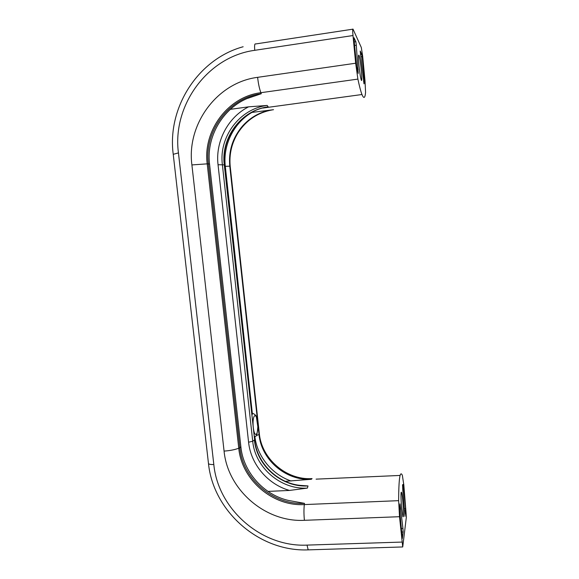 <?xml version="1.0" encoding="UTF-8"?>
<svg xmlns="http://www.w3.org/2000/svg" width="579" height="579" viewBox="0 0 579 579"><rect width="100%" height="100%" fill="white"/><g stroke="black" fill="none" stroke-linecap="round" stroke-linejoin="round"><path stroke-width="0.87" d="M399.619 510.048L399.98 503.875L402.941 528.424L403.165 531.942L402.325 538.506L399.619 510.048M401.688 508.485L402.89 516.417C404.258 520.217 402.832 495.24 401.544 492.512C400.755 490.181 400.827 499.822 401.688 508.485M399.517 516.707L398.634 500.661C398.75 478.572 399.995 470.126 402.362 475.337L403.831 485.036L406.386 516.895L402.723 546.952L399.517 516.707L304.402 520.311C265.211 522.475 227.67 489.725 224.073 451.084L191.902 164.921C186.474 124.384 216.995 82.442 257.612 77.34L355.665 63.227L352.987 35.536C352.553 30.651 352.568 28.53 353.031 29.153L361.31 47.485L362.657 56.206L365.016 80.778L365.573 92.416C365.016 98.285 363.822 98.987 361.976 94.522C360.811 91.569 359.45 86.423 357.894 79.099L355.665 63.227M405.003 516.345L402.789 490.21L402.593 484.695L403.172 484.457L405.568 508.434L404.916 516.352M358.958 65.413C359.718 72.715 360.478 77.564 361.245 79.967C362.91 84.606 360.594 58.957 359.016 55.345C358.292 54.151 358.271 57.509 358.958 65.413M360.239 51.053L361.824 54.44L362.164 56.626L364.524 81.219L364.053 83.868L360.189 51.061M354.015 39.343L354.022 37.744L355.853 41.659L356.317 45.242L358.227 73.424L356.642 66.556L354.015 39.343M285.309 481.315L311.321 479.289C285.888 480.975 261.281 459.748 259.037 434.554L256.244 435.603M251.438 112.492L251.908 112.427C233.59 123.074 222.806 145.242 225.303 166.325L252.386 413.898M251.916 415.034C252.473 413.594 253.124 413.211 253.855 413.884C255.527 415.005 256.359 415.997 256.359 416.858L257.836 426.817C256.794 439.418 255.766 435.27 254.268 436.566M361.976 94.522L262.83 108.056L268.222 106.854C241.334 110.003 220.737 137.672 224.268 164.718L254.601 439.577L224.529 164.863L218.044 164.733L248.579 442.218C250.787 464.249 267.824 484.384 289.536 490.435L268.005 491.405M230.268 109.351L248.601 106.833C227.873 117.298 215.258 141.609 218.044 164.733M308.014 485.947L307.369 488.097C280.779 489.798 255.071 467.579 252.712 441.241L254.413 440.018C256.721 465.849 281.944 487.627 308.014 485.947L299.567 485.325C276.523 482.676 256.743 462.397 254.622 439.765M307.369 488.097L289.536 490.435M247.407 98.444L261.281 93.726C228.748 97.656 204.032 131.216 208.346 163.857L207.202 163.85L238.765 448.226L239.844 447.791L208.346 163.857L209.555 164.089L240.878 446.793L239.844 447.791C242.681 478.913 273.013 505.243 304.482 503.354L288.378 500.43C263.416 494.698 243.354 471.892 240.9 447.039M273.52 109.699L251.908 112.427M268.222 106.854L267.18 105.45L248.601 106.833M254.869 436.537C257.177 456.361 271.92 474.49 291.157 481.033M259.298 433.381L259.037 434.554L229.783 166.166L225.303 166.325M308.773 549.855L308.18 549.869L307.022 545.107C261.469 547.336 218.037 509.259 213.817 464.517L178.448 152.907L173.237 154.311M307.022 545.107L401.971 542.074M178.448 152.907C172.072 105.762 207.362 56.612 254.76 50.315L352.987 35.536M230.232 166.578L259.312 433.476C261.57 458.901 286.402 480.309 312.074 478.609L311.321 479.289M267.18 105.45C239.742 108.671 218.753 136.912 222.365 164.494L252.712 441.241L248.579 442.218M213.817 464.517C210.828 464.633 209.055 464.322 208.483 463.576L208.44 463.164M272.571 109.836C257.778 112.492 246.227 120.208 237.911 132.989C231.6 143.339 229.038 154.521 230.225 166.542L229.783 166.166C228.423 151.054 232.642 137.708 242.463 126.121C249.875 117.827 258.958 112.514 269.698 110.205M304.482 503.354L304.322 504.584C272.405 506.487 241.653 479.788 238.765 448.226C234.705 449.753 229.805 450.708 224.073 451.084M261.281 93.726L260.876 92.698C227.873 96.7 202.816 130.745 207.202 163.85L191.902 164.921M272.687 109.822C260.738 111.617 250.664 117.045 242.463 126.121L237.911 132.989C232.961 141.037 230.304 149.78 229.943 159.225M254.76 50.315C254.355 45.546 254.651 43.425 255.643 43.953L352.741 29.196M357.894 79.099L260.876 92.698C259.414 88.768 258.328 83.651 257.612 77.34M400.118 475.439L316.083 479.144M398.634 500.661L304.322 504.584C303.801 509.202 303.83 514.442 304.402 520.311M254.29 436.747L254.919 436.494M253.291 427.411C254.637 439.642 258.9 434.532 257.554 422.699C256.302 410.735 251.952 415.15 253.291 427.411M360.514 54.614L361.817 54.426M360.833 56.814L362.164 56.626M363.496 81.364L364.524 81.219M363.735 82.877L364.582 82.761M355.861 41.681L354.261 41.92L355.853 41.659M354.609 45.495L356.317 45.242M357.149 69.429L358.162 69.285M399.705 507.298L400.444 507.269M401.29 528.482L402.941 528.424M401.623 531.992L403.165 531.942M404.511 510.772L405.662 510.729M404.374 508.485L405.568 508.434M402.499 485.73L403.382 485.694M243.144 46.747C197.772 59.152 167.085 107.94 173.215 154.13L208.483 463.576C213.333 511.575 259.45 551.932 308.18 549.869L402.723 546.952M267.968 106.912C241.371 110.379 221.113 137.853 224.522 164.791M254.999 95.846C226.085 103.163 205.834 134.118 209.54 163.995M358.531 55.418L359.016 55.345M401.167 492.526L401.544 492.512M360.522 54.636L361.824 54.44"/></g></svg>
